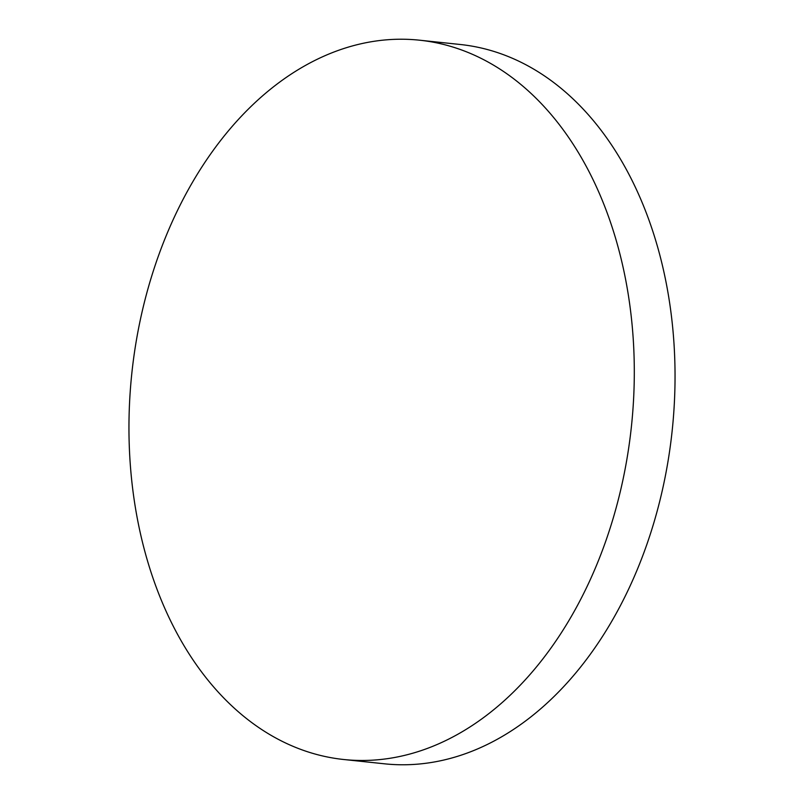 <?xml version="1.0" encoding="UTF-8"?>
<svg xmlns="http://www.w3.org/2000/svg" width="804" height="804" viewBox="0 0 804 804"><rect width="100%" height="100%" fill="white"/><g stroke="black" fill="none" stroke-linecap="round" stroke-linejoin="round"><path stroke-width="1.21" d="M419.608 40.2L460.35 44.501A361.649 251.22 96 0 1 662.235 490.752A361.649 251.22 96 0 1 384.392 763.8L343.65 759.499A361.649 251.22 96 0 1 141.765 313.248A361.649 251.22 96 0 1 419.608 40.2A361.649 251.22 96 0 1 621.492 486.45A361.649 251.22 96 0 1 343.65 759.499"/></g></svg>
